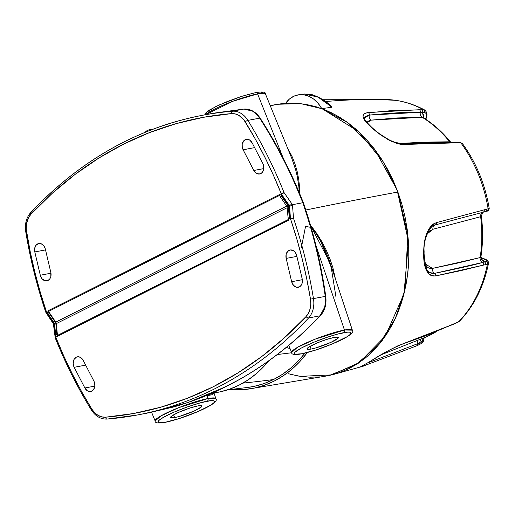 <?xml version="1.0" encoding="UTF-8"?>
<svg xmlns="http://www.w3.org/2000/svg" width="515" height="515" viewBox="0 0 515 515"><rect width="100%" height="100%" fill="white"/><g stroke="black" fill="none" stroke-linecap="round" stroke-linejoin="round"><path stroke-width="0.77" d="M311.073 349.073A16.744 2.305 -20.2 0 1 306.985 349.003A16.744 2.305 -20.2 0 1 316.68 343.132A16.744 2.305 -20.2 0 1 334.338 337.389L326.484 339.488L317.362 342.848L308.459 347.316L306.985 348.777L307.146 349.202L311.073 349.073L316.017 347.857L330.836 342.404L337.982 338.323L338.265 337.261L334.338 337.389A16.744 2.305 -20.2 0 1 338.419 337.441A16.744 2.305 -20.2 0 1 328.789 343.305A16.744 2.305 -20.2 0 1 311.073 349.073L310.127 346.286L311.073 349.073M343.679 332.703C350.11 331.222 357.082 331.872 341.818 339.617C326.034 347.458 306.483 353.129 301.739 353.76A2.15 1.648 79.3 0 1 301.378 353.876A2.15 1.648 79.3 0 1 301.03 353.889A2.15 1.648 -100.7 0 0 301.378 353.876A2.15 1.648 -100.7 0 0 301.739 353.76L295.204 354.217L294.361 353.232L295.166 352.086L301.629 347.857L313.075 342.539L326.793 337.383L337.222 334.203L347.001 332.201L349.395 332.123L351.043 332.799L350.245 334.377L347.084 336.72L332.336 343.923L315.888 349.981L301.739 353.76C295.301 355.241 288.336 354.59 303.593 346.846C319.377 339.005 338.928 333.334 343.679 332.703A2.15 1.648 -100.7 0 0 344.458 330.025A2.15 1.648 79.3 0 1 343.679 332.703M310.616 226.104L315.116 232.033L320.311 240.595L324.83 249.453L328.667 258.491L352.357 330.154L344.458 330.025L315.875 245.314L344.458 330.025A32.342 4.448 -20.2 0 1 352.357 330.154C354.378 332.304 349.621 336.063 338.091 341.439C324.727 347.38 312.502 351.52 301.397 353.876C294.58 354.983 291.329 354.52 291.651 352.492A32.342 4.448 -20.2 0 1 310.236 341.168A32.342 4.448 -20.2 0 1 344.458 330.025L315.193 339.134L297.258 347.458L291.651 352.492L288.761 345.417M255.376 92.719A2.15 1.648 79.3 0 1 255.736 92.597A2.15 1.648 79.3 0 1 257.584 93.897L265.463 93.988A32.342 4.448 159.8 0 0 257.584 93.897L283.256 158.208L257.584 93.897A32.342 4.448 159.8 0 0 227.553 103.309A32.342 4.448 159.8 0 0 205.569 114.71L232.935 101.236L257.584 93.897A2.15 1.648 -100.7 0 0 255.736 92.597C262.534 91.496 265.785 91.96 265.463 93.988L291.896 158.684M299.189 192.462L298.861 186.662L297.284 176.561L295.719 170.001L291.934 158.787M34.808 251.932A7.113 5.44 79.3 0 1 38.747 243.524A7.113 5.44 79.3 0 1 45.011 248.03A7.113 5.44 79.3 0 1 45.333 249.099L50.824 272.403L50.843 276.491L49.839 278.789L48.185 280.334L45.056 280.759L42.088 278.84L40.299 275.235L34.808 251.932L34.743 248.043L36.308 244.908L39.018 243.479L42.043 244.2L43.781 245.79L45.011 248.03A7.113 5.44 79.3 0 1 45.333 249.099L50.824 272.403A7.113 5.44 79.3 0 1 46.884 280.81A7.113 5.44 79.3 0 1 40.299 275.235L50.972 273.22L40.299 275.235L34.808 251.932L45.52 249.904L34.808 251.932M93.872 381.023A7.113 5.44 79.3 0 1 94.309 382.027L94.85 385.915L93.717 389.372L91.258 391.349L89.237 391.516L87.241 390.724L84.872 387.995L74.173 367.298L73.169 363.3L74.012 359.47L76.432 357.107L78.531 356.773L80.649 357.507L83.172 360.333L93.872 381.023A7.113 5.44 79.3 0 1 94.309 382.027A7.113 5.44 79.3 0 1 90.692 391.497A7.113 5.44 79.3 0 1 84.872 387.995L94.831 386.108L84.872 387.995L74.173 367.298A7.113 5.44 79.3 0 1 77.353 356.824A7.113 5.44 79.3 0 1 83.172 360.333L93.872 381.023M286.173 258.408A7.113 5.44 79.3 0 1 290.112 250A7.113 5.44 79.3 0 1 296.376 254.507A7.113 5.44 79.3 0 1 296.698 255.575L302.189 278.879L302.208 282.967L301.204 285.265L299.55 286.81L296.421 287.235L293.46 285.316L291.664 281.711L286.173 258.408L286.108 254.519L287.673 251.384L290.383 249.955L293.415 250.676L295.153 252.273L296.376 254.507A7.113 5.44 79.3 0 1 296.698 255.575L302.189 278.879A7.113 5.44 79.3 0 1 298.249 287.286A7.113 5.44 79.3 0 1 291.664 281.711L302.344 279.697L291.664 281.711L286.173 258.408L296.885 256.38L286.173 258.408M262.824 163.513A7.113 5.44 79.3 0 1 263.268 164.517L263.802 168.405L263.223 170.832L261.968 172.731L259.219 174.044L256.2 173.214L253.824 170.478L243.125 149.788L242.256 147.174L242.198 144.425L243.634 140.956L246.415 139.295L249.601 139.99L252.125 142.816L262.824 163.513A7.113 5.44 79.3 0 1 263.268 164.517A7.113 5.44 79.3 0 1 259.644 173.986A7.113 5.44 79.3 0 1 253.824 170.478L263.783 168.598L253.824 170.478L243.125 149.788A7.113 5.44 79.3 0 1 246.305 139.314A7.113 5.44 79.3 0 1 252.125 142.816L262.824 163.513M222.577 388.31L226.465 386.398A2.15 1.352 -116.7 0 1 226.265 386.462L188.155 402.44L148.558 412.863M149.807 412.624L187.775 402.576L224.508 387.37M174.598 417.594A16.744 2.305 -20.2 0 1 170.504 417.53A16.744 2.305 -20.2 0 1 180.205 411.659A16.744 2.305 -20.2 0 1 197.857 405.917L190.009 408.015L178.1 412.579L171.984 415.843L170.504 417.298L170.665 417.723L174.598 417.594L179.535 416.384L194.355 410.931L201.5 406.844L201.79 405.788L197.857 405.917A16.744 2.305 -20.2 0 1 201.938 405.962A16.744 2.305 -20.2 0 1 192.307 411.826A16.744 2.305 -20.2 0 1 174.598 417.594L173.645 414.813L174.598 417.594M227.611 389.842L247.844 387.428A134.769 103.084 -100.7 0 0 273.459 379.555A2420.41 1523.216 -116.7 0 1 242.868 383.115A2420.41 1523.216 63.3 0 0 273.459 379.555A134.769 103.084 -100.7 0 0 304.359 353.863M207.197 401.224C213.628 399.743 220.6 400.4 205.337 408.144C189.559 415.985 170.001 421.65 165.257 422.281A2.15 1.648 79.3 0 1 164.897 422.403A2.15 1.648 79.3 0 1 164.549 422.409A2.15 1.648 -100.7 0 0 164.897 422.403A2.15 1.648 -100.7 0 0 165.257 422.281L158.723 422.744L157.893 422.184L158.684 420.607L163.39 417.35L174.025 412.155L187.544 406.863L200.747 402.73L210.526 400.722L213.731 400.767L214.562 401.327L213.77 402.904L210.603 405.241L198.43 411.356L179.407 418.502L165.257 422.281C158.826 423.761 151.854 423.111 167.118 415.367C182.896 407.526 202.447 401.861 207.197 401.224A2.15 1.648 -100.7 0 0 207.983 398.546A2.15 1.648 79.3 0 1 207.197 401.224M213.88 392.597L215.875 398.674L207.983 398.546A32.342 4.448 -20.2 0 1 215.875 398.674C217.897 400.825 213.139 404.584 201.61 409.959C188.252 415.901 176.021 420.047 164.922 422.397C158.099 423.504 154.854 423.04 155.169 421.013A32.342 4.448 -20.2 0 1 173.755 409.689A32.342 4.448 -20.2 0 1 207.983 398.546L206.978 395.578L207.983 398.546L178.711 407.661L160.777 415.978L155.169 421.013L151.597 412.27M209.727 395.217L206.245 395.642L213.95 392.932L211.813 394.741L209.727 395.217M53.824 324.141L53.322 323.639L54.184 322.911L53.83 323.092L46.749 312.328A2.15 0.386 147.3 0 1 45.925 312.502L45.7 312.032L46.376 311.601A390.016 298.307 79.3 0 1 26.51 231.679A19.364 14.813 79.3 0 1 30.926 214.272A496.486 379.742 79.3 0 1 231.409 113.615A19.364 14.813 79.3 0 1 245.256 121.849A390.016 298.307 79.3 0 1 281.229 193.685L273.298 174.971L264.639 156.727L255.286 139.005L243.917 119.918L239.005 115.495L235.252 113.931L231.409 113.615L203.637 117.272L176.349 123.581L149.698 132.51L123.832 144.013L98.893 158.021L75.003 174.463L52.311 193.247L30.926 214.272L28.48 217.748L26.407 224.334L26.233 229.214L30.263 251.983L34.833 272.107L40.209 291.999L46.376 311.601L46.955 311.311L47.728 313.41L48.925 312.811L48.153 310.706L279.452 194.573L280.224 196.679L281.422 196.073L280.649 193.975L281.229 193.685A2.15 0.341 -21.8 0 1 284.055 192.61L281.602 194.413L289.012 205.009L288.271 205.382L281.023 194.709L281.602 194.413L289.012 205.009L292.462 204.693L289.565 206.509L290.447 218.444L289.868 218.733L288.818 206.882L289.565 206.509L290.447 218.444A2.15 0.843 -3.6 0 1 293.499 218.276L290.621 219.21A390.016 298.307 79.3 0 1 310.487 299.131L325.255 296.408C323.317 282.136 320.304 266.294 316.223 248.88C313.944 238.336 309.483 222.956 302.839 202.73L292.462 204.693L293.499 218.276A392.166 299.955 79.3 0 1 313.474 298.636A21.514 16.454 79.3 0 1 308.569 317.974A498.636 381.39 79.3 0 1 137.338 414.987A498.636 381.39 79.3 0 1 107.217 419.068A2.15 1.384 -94.7 0 1 107.114 419.081A2.15 1.384 -94.7 0 1 105.581 417.195L133.359 413.539L160.648 407.23L187.293 398.301L213.165 386.797L238.104 372.789L261.993 356.348L284.686 337.563L306.071 316.538L308.517 313.062L310.127 308.807L310.803 304.062L310.487 299.131L306.728 278.827L302.157 258.704L296.782 238.812L290.621 219.21L290.042 219.499L289.301 217.491L288.104 218.09L288.844 220.105L57.545 336.237L56.804 334.222L55.607 334.827L56.347 336.836L55.768 337.125L63.699 355.839L72.358 374.083L81.711 391.806L91.734 408.962L94.58 412.618L97.992 415.315L101.745 416.88L105.581 417.195A19.364 14.813 79.3 0 1 91.734 408.962A390.016 298.307 79.3 0 1 55.768 337.125A2.15 0.341 158.2 0 0 55.131 337.666C65.302 363.107 77.347 387.164 91.264 409.831C95.378 416.217 100.663 419.307 107.126 419.081A2.15 1.384 85.3 0 0 107.217 419.068A498.636 381.39 -100.7 0 0 137.614 414.935A498.636 381.39 -100.7 0 0 308.569 317.974L320.047 315.804L308.569 317.974A2.15 1.21 -136.9 0 1 306.071 316.538A496.486 379.742 79.3 0 1 105.581 417.195A2.15 1.384 85.3 0 0 107.114 419.081L137.338 414.987L148.597 412.856L173.639 406.959C191.696 401.842 209.238 395.011 226.265 386.462C243.286 377.913 259.676 367.71 275.422 355.852C291.052 344.084 305.929 330.733 320.047 315.804L324.669 307.197L325.506 301.906L325.255 296.408L310.487 299.131A19.364 14.813 79.3 0 1 306.071 316.538A2.15 1.21 43.1 0 0 308.569 317.974A21.514 16.454 -100.7 0 0 313.474 298.636A392.166 299.955 -100.7 0 0 293.499 218.276L292.462 204.693L302.839 202.73C294.754 182.934 288.2 168.379 283.179 159.064C275.094 143.421 267.259 129.78 259.669 118.154L247.889 120.375A392.166 299.955 79.3 0 1 284.055 192.61L292.462 204.693L284.055 192.61A392.166 299.955 -100.7 0 0 247.889 120.375L259.669 118.154L256.406 114.105L252.53 111.124L243.981 109.058L213.635 113.184L202.382 115.309A498.636 381.39 79.3 0 1 232.503 111.227L243.981 109.058L232.503 111.227A21.514 16.454 79.3 0 1 247.889 120.375A21.514 16.454 -100.7 0 0 232.503 111.227A498.636 381.39 -100.7 0 0 202.105 115.36M277.604 104.281L284.653 103.38L295.069 103.174L305.562 104.288L316.01 106.714L326.33 110.422L336.417 115.379L346.17 121.534L355.498 128.84L364.311 137.209L372.519 146.575L380.057 156.843L386.836 167.909L392.797 179.677L397.889 192.024L402.054 204.835L405.26 217.987L407.468 231.351L408.659 244.805L408.826 258.208L407.964 271.437L406.077 284.37L403.194 296.878L399.331 308.833L394.535 320.13L388.844 330.656L382.323 340.312L375.023 349.009L367.021 356.65L358.395 363.172L349.222 368.508L339.597 372.609L328.976 375.57L356.039 364.684L378.821 344.715L395.333 318.444L405.048 289.404L407.829 234.383L397.889 192.024A2422.129 333.334 159.8 0 0 305.794 210.004A2422.129 333.334 -20.2 0 1 397.889 192.024L383.392 162.038L358.717 131.718L322.268 108.8L300.477 103.586L277.72 104.262L270.201 105.575M287.698 148.423L292.011 156.399L294.895 163.654L297.123 171.302L298.694 179.233L299.582 187.402L299.582 193.543M237.402 380.611L219.686 389.688M310.597 225.628L316.937 233.694L321.933 241.812L326.253 250.174L329.896 258.723L332.812 267.465L335.194 277.881M290.08 348.649L286.353 347.4M268.811 360.809L263.976 366.345L256.245 373.716L247.908 380.006L239.05 385.156L229.754 389.121L220.111 391.857L212.077 393.157A133.861 102.388 -100.7 0 0 264.478 365.805M277.328 354.52A2422.129 1252.886 35.2 0 0 291.76 352.73A2422.129 1252.886 -144.8 0 1 277.328 354.52M307.326 352.279L306.708 353.374A136.494 104.397 79.3 0 1 248.301 389.102A136.494 104.397 79.3 0 1 234.325 389.72L228.267 389.861A2422.129 1526.705 -85.3 0 1 227.096 390.01A2422.129 1526.705 -85.3 0 0 228.267 389.861L234.325 389.72L234.306 389.089L234.325 389.72L244.599 389.501L254.706 387.995L264.555 385.201L274.051 381.158L283.096 375.899L291.606 369.467L299.498 361.936L306.708 353.374L306.219 352.801L306.708 353.374L307.326 352.279M319.351 376.954L308.929 377.16L298.443 376.047L287.988 373.626M53.76 324.823L54.378 324.592A2.15 1.352 63.3 0 0 53.83 323.092L54.378 324.592L55.588 336.359A2.15 1.352 63.3 0 0 55.768 337.125A2.15 1.352 -116.7 0 1 55.588 336.359L54.989 337.087A2.15 0.933 -6.5 0 1 55.588 336.359L56.084 336.115L55.588 336.359L54.68 324.437L53.972 324.527M45.944 312.354L46.749 312.328A2.15 1.352 -116.7 0 1 46.376 311.601A2.15 1.352 63.3 0 0 46.749 312.328L53.83 323.092L53.386 323.832L45.925 312.502M30.7 212.56A2.15 1.21 43.1 0 0 30.926 214.272A2.15 1.21 -136.9 0 1 30.7 212.56A2.15 1.21 -136.9 0 1 31.145 212.322A498.636 381.39 79.3 0 1 202.382 115.309C137.157 128.023 79.941 160.435 30.713 212.547C26.297 217.639 24.643 224.044 25.75 231.769L26.246 231.66A392.166 299.955 79.3 0 0 46.118 311.723M247.728 387.441L254.384 386.302L264.098 383.546L273.459 379.555L282.381 374.366L290.775 368.032L298.565 360.603L304.951 353.11M213.674 113.178L243.981 109.058A2.15 1.365 -94.8 0 1 244.078 109.045A2.15 1.365 85.2 0 0 243.981 109.058C250.142 108.813 255.369 111.845 259.669 118.154A2.15 0.56 -32.8 0 1 260.217 118.205A2.15 0.56 -32.8 0 1 260.036 118.714M213.641 113.184L244.071 109.045C250.56 108.807 255.942 111.858 260.21 118.205A2.15 0.56 147.2 0 0 259.669 118.154C276.626 144.515 291.014 172.705 302.839 202.73L303.361 202.768L302.839 202.73C313.21 233.038 320.684 264.259 325.255 296.408L325.757 296.344L325.255 296.408C326.188 304.314 324.45 310.777 320.047 315.804A2.15 1.191 43.4 0 0 320.485 315.573A2.15 1.191 -136.6 0 1 320.047 315.804C291.805 345.649 260.545 369.197 226.265 386.462A2.15 1.352 63.3 0 0 226.465 386.398L230.482 384.344M224.476 387.389L229.046 385.085M237.962 380.27L219.879 389.604M254.61 147.618L243.125 149.788L254.61 147.618M85.651 365.129L74.173 367.298L85.651 365.129M262.74 92.816L261.099 92.134M258.704 92.217L257.152 92.41M253.406 93.118L241.226 96.498L227.437 101.468L215.296 106.856L206.869 112.096M206.328 112.714L206.064 113.242M335.928 296.685L330.675 264.137L311.26 226.825M301.314 247.882L305.55 226.381L312.502 227.694L318.888 236.688L334.956 276.549M288.728 219.718L288.844 220.105L57.545 336.237A2.15 1.352 63.3 0 1 57.365 335.465L288.58 219.377L57.365 335.465L56.322 323.613L287.177 207.706L56.322 323.613L55.768 322.12L48.526 311.44L279.742 195.352L48.526 311.44L48.153 310.706L48.925 312.811L55.794 322.918L56.804 334.222L57.545 336.237L56.322 323.613A2.15 1.352 63.3 0 0 55.768 322.12L48.526 311.44A2.15 1.352 63.3 0 1 48.153 310.706L279.452 194.573L279.619 194.953M286.688 206.18L55.768 322.12L286.688 206.18M47.123 311.684L47.728 313.41L54.596 323.517L55.607 334.827L56.232 336.45M56.804 334.222L55.607 334.827L54.596 323.517L55.794 322.918L56.804 334.222M55.794 322.918L54.596 323.517L47.728 313.41L48.925 312.811L55.794 322.918M289.868 218.733L289.301 217.491L288.291 206.18L281.422 196.073L280.649 193.975L288.645 206.116L289.868 218.733A2.15 1.352 63.3 0 0 290.042 219.499L290.621 219.21A2.15 1.352 -116.7 0 1 290.447 218.444L289.868 218.733M288.67 219.332A2.15 1.352 -116.7 0 0 288.844 220.105L288.104 218.09L287.093 206.779L280.224 196.679L279.452 194.573A2.15 1.352 -116.7 0 0 279.832 195.307M280.224 196.679L287.093 206.779L288.291 206.18L281.422 196.073L280.224 196.679M287.093 206.779L288.104 218.09L289.301 217.491L288.291 206.18L287.093 206.779M26.51 231.679L25.75 231.769L26.51 231.679M231.409 113.615A2.15 1.384 -94.7 0 1 232.503 111.227A2.15 1.384 85.3 0 0 231.409 113.615M55.607 337.222L55.665 337.692M245.256 121.849A2.15 0.618 -31.6 0 1 247.889 120.375A2.15 0.618 148.4 0 0 245.256 121.849M91.831 409.921A2.15 0.618 -31.6 0 1 91.264 409.824A2.15 0.618 -31.6 0 1 91.734 408.962A2.15 0.618 148.4 0 0 91.264 409.824M47.328 312.039A2.15 1.352 -116.7 0 1 46.955 311.311L45.816 312.071M55.131 337.628L56.347 336.836A2.15 1.352 -116.7 0 1 56.167 336.07M53.386 323.832L55.176 337.434M281.023 194.709L281.602 194.413A2.15 1.352 -116.7 0 1 281.229 193.685L280.649 193.975A2.15 1.352 63.3 0 0 281.023 194.709M281.229 193.685A2.15 1.352 63.3 0 0 281.602 194.413L284.055 192.61L281.229 193.685M288.818 206.882A2.15 1.352 63.3 0 0 288.271 205.382L289.012 205.009A2.15 1.352 -116.7 0 1 289.565 206.509L288.818 206.882M289.565 206.509L289.012 205.009L292.462 204.693L289.565 206.509M290.447 218.444A2.15 1.352 63.3 0 0 290.621 219.21L293.499 218.276L290.447 218.444M362.509 366.474L359.985 367.098L368.315 362.47A136.945 104.745 -100.7 0 0 370.131 361.414L386.173 351.816L398.275 345.597L428.383 334.756L458.678 321.778A124.096 94.915 -100.7 0 0 487.422 264.137L460.294 270.761L435.716 275.918L432.986 276.001L430.508 275.152L428.364 273.394L426.587 270.781L424.289 263.403L423.665 254.069A136.945 104.745 -100.7 0 0 423.697 251.429L424.56 241.548L427.064 232.6L428.918 228.911L431.119 225.969L433.636 223.851L436.379 222.647L488.117 208.794A124.096 94.915 -100.7 0 0 460.906 142.938L430.772 143.099L400.786 144.342L397.052 143.518L388.819 140.029L380.456 134.788L373.027 128.802A136.945 104.745 -100.7 0 0 371.251 127.218L365.734 121.675L363.107 117.137L363.075 115.379L363.931 114.027L365.669 113.068L394.033 110.384L423.633 109.753A124.096 94.915 -100.7 0 0 395.72 100.341A1206.169 751.25 98.3 0 0 325.589 101.539A1206.169 751.25 -81.7 0 1 395.72 100.341A124.096 94.915 79.3 0 1 423.633 109.753A2.15 1.783 90.9 0 1 424.54 112.605C426.24 112.849 426.761 114.388 426.111 117.22L425.57 119.145L426.111 117.22A2.15 0.753 15.5 0 0 426.562 116.911A2.15 0.753 -164.5 0 1 426.111 117.22L426.401 115.418L425.937 113.371L425.094 112.701L422.577 112.579L423.568 115.296L423.433 117.774L422.577 112.579L424.54 112.605A2.15 1.783 -89.1 0 0 423.633 109.753L425.049 110.242M331.068 106.65L331.95 107.036L331.654 107.294L321.721 108.601L347.535 122.519L374.411 148.983L397.065 189.823L408.459 241.419L403.998 293.833L385.394 336.025L359.187 362.637L331.924 374.901L300.303 376.343L310.223 377.205L320.072 376.896M331.596 106.837L331.95 107.036M418.74 344.85A2.15 1.687 -114.8 0 0 418.991 344.76A2.15 1.687 65.2 0 1 418.74 344.85L418.148 345.127M331.924 374.901L365.051 365.663A2.15 1.693 -107.6 0 0 365.096 365.65A2.15 1.693 -107.6 0 0 366.178 363.706A2.15 1.693 72.4 0 1 365.096 365.65A2.15 1.693 72.4 0 1 365.051 365.663M398.887 143.505L424.109 142.153L449.698 141.792A119.931 91.734 -100.7 0 0 422.171 117.278L396.93 117.954L371.173 120.13L367.935 121.244L367.092 122.75L371.173 120.13A4.3 3.47 83.5 0 1 369.242 115.096C392.932 112.837 409.959 111.897 420.324 112.283A4.3 3.554 -89.9 0 0 422.171 117.278A119.931 91.734 79.3 0 1 449.698 141.792L450.567 142.043L449.698 141.792A4.3 3.547 -89.5 0 0 449.917 142.05A4.3 3.547 90.5 0 1 449.698 141.792L398.887 143.505M481.325 216.332L480.65 216.706A119.931 91.734 79.3 0 1 480.141 257.584L432.439 268.405A4.3 3.508 -100.9 0 0 434.634 273.349A4.3 3.508 79.1 0 1 432.439 268.405L424.869 263.648L426.864 266.661L428.525 267.897L430.398 268.482L432.439 268.405L456.966 263.242L480.141 257.584A119.931 91.734 -100.7 0 0 480.65 216.706L432.922 229.259L428.989 231.628L427.122 233.977L432.922 229.259A4.3 3.483 75.6 0 1 435.239 224.92L483.553 212.116M434.879 225.016L435.239 224.92A4.3 3.483 -104.4 0 0 432.922 229.259L480.65 216.706A4.3 3.656 74.8 0 1 483.031 212.27A4.3 3.656 -105.2 0 0 480.65 216.706L481.403 216.371C483.096 230.192 482.922 243.756 480.894 257.069L480.141 257.584A4.3 3.663 -104.6 0 0 482.407 262.528A4.3 3.663 75.4 0 1 480.141 257.584L480.823 256.76M488.516 208.684L436.379 222.647C428.216 226.368 423.993 235.967 423.697 251.429A136.945 104.745 79.3 0 1 423.665 254.069C423.581 269.017 427.598 276.298 435.716 275.918L485.664 264.607A2.15 1.835 -104.9 0 0 484.28 261.903L483.585 260.545L480.888 259.032L484.28 261.903L486.482 261.266L486.765 260.493L480.849 257.519L484.75 259.154A2.15 1.236 -67.3 0 1 485.162 259.2L480.856 257.397M427.057 336.598A119.931 91.734 -100.7 0 0 435.96 331.86A119.931 91.734 79.3 0 1 427.057 336.598A119.931 91.734 79.3 0 1 419.397 339.52M422.963 117.484L422.957 117.484C433.224 123.819 442.475 132.052 450.715 142.185M425.879 119.351L426.562 116.918C427.489 114.279 426.871 111.98 424.721 110.03L419.326 109.74A2.15 1.777 90.3 0 1 420.324 112.283A4.3 3.554 90.1 0 0 422.171 117.278L371.173 120.13A4.3 3.47 -96.5 0 1 369.242 115.096L420.324 112.283L422.577 112.579A2.15 1.783 -89.4 0 0 421.669 109.727A2.15 1.783 90.6 0 1 422.577 112.579L420.324 112.283A2.15 1.777 -89.7 0 0 419.326 109.74L368.206 112.534A2.15 1.738 83.7 0 1 369.242 115.096A2.15 1.738 -96.3 0 0 368.206 112.534C360.461 113.802 361.472 118.695 371.251 127.218A2.15 0.991 -48.9 0 1 371.759 127.347A2.15 0.991 131.1 0 0 371.251 127.218A136.945 104.745 79.3 0 1 373.027 128.802A2.15 0.972 -47.8 0 1 373.536 128.93A2.15 0.972 -47.8 0 1 373.703 129.407M377.186 132.323L391.284 141.271L404.082 144.477L456.47 142.816A2.15 1.777 -89.4 0 0 455.157 142.076L402.704 143.775C394.039 143.305 384.312 138.355 373.53 128.924L371.753 127.34C361.118 116.86 365.393 118.74 364.433 117.948L365.315 116.461L369.242 115.096L364.433 117.954M455.157 142.076A2.15 1.777 90.6 0 1 456.47 142.816L458.929 142.906A2.15 1.777 -89.2 0 0 457.616 142.166L455.151 142.076A2.15 1.777 90.6 0 0 454.172 142.423C443.846 142.076 426.407 142.642 401.861 144.136M456.412 142.707A2.15 1.777 90.8 0 1 457.616 142.166A2.15 1.777 90.8 0 1 458.929 142.906L460.906 142.938A2.15 1.777 -89 0 0 459.592 142.198A2.15 1.777 91 0 1 460.906 142.938L462.38 143.518C476.124 162.431 485.072 184.061 489.224 208.395C488.857 210.307 488.065 211.221 486.862 211.144A2.15 1.841 74.7 0 1 486.662 211.189A2.15 1.841 -105.3 0 0 488.117 208.794A2.15 1.841 74.7 0 1 486.881 211.137L483.772 212.045C482.961 211.826 482.169 213.268 481.403 216.371M484.486 211.807L484.905 211.665A2.15 1.835 -105.3 0 0 485.124 211.62A2.15 1.835 74.7 0 1 484.905 211.665M485.182 259.206A2.15 1.236 112.7 0 0 484.75 259.154C486.997 260.172 487.428 260.938 486.038 261.433L482.407 262.528C473.272 265.122 457.346 268.727 434.634 273.349L432.13 273.426L429.78 272.628C427.263 273.253 425.364 266.995 424.077 253.863A2.15 0.367 -178.8 0 1 423.665 254.069A2.15 0.367 1.2 0 0 424.077 253.863L424.109 251.23A2.15 0.341 -179.7 0 1 423.697 251.429A2.15 0.341 0.3 0 0 424.109 251.23C423.015 238.033 431.519 224.167 434.905 225.01L483.585 212.103M429.858 272.673L427.875 271.102M429.774 272.628L434.634 273.349A2.15 1.757 79 0 1 435.716 275.918A2.15 1.757 -101 0 0 434.634 273.349L482.407 262.528A2.15 1.835 75.3 0 1 483.521 265.103A2.15 1.835 -104.7 0 0 482.407 262.528L484.28 261.903A2.15 1.835 75.1 0 1 485.664 264.607L487.422 264.137A2.15 1.841 -105.1 0 0 486.038 261.433A2.15 1.841 74.9 0 1 487.422 264.137L488.529 263.32C488.593 261.44 487.467 260.069 485.162 259.2M459.56 321.154L458.678 321.778A2.15 1.68 64.9 0 1 458.247 322.081A2.15 1.68 -115.1 0 0 458.678 321.778L459.94 320.671M417.44 343.788L367.279 363.088L417.44 343.788A4.3 3.373 65.7 0 1 417.993 340.563A4.3 3.373 -114.3 0 0 417.44 343.788A2.15 1.687 65.6 0 1 416.622 345.861A2.15 1.687 -114.4 0 0 417.44 343.788L422.248 341.104L423.588 338.143L421.688 341.464A2.15 1.687 65 0 1 420.98 343.84A2.15 1.687 65 0 1 420.716 343.936A2.15 1.687 -115 0 0 420.98 343.84A2.15 1.687 -115 0 0 421.688 341.464L417.44 343.788M420.691 339.404L419.712 342.385A2.15 1.687 65.2 0 1 418.991 344.76A2.15 1.687 -114.8 0 0 419.712 342.385L420.691 339.404M404.082 144.477A2.15 1.7 -94.1 0 0 402.717 143.775A2.15 1.7 85.9 0 1 404.082 144.477M373.536 128.93A2.15 0.972 132.2 0 0 373.027 128.802L375.95 131.325M462.148 143.279L460.906 142.938A124.096 94.915 79.3 0 1 488.117 208.794L489.108 208.35M486.353 209.277A2.15 1.835 74.7 0 1 485.124 211.62A2.15 1.835 -105.3 0 0 486.353 209.277M484.209 209.946A2.15 1.828 74.8 0 1 483.031 212.27A2.15 1.828 -105.2 0 0 484.209 209.946M436.379 222.647A2.15 1.745 75.6 0 1 435.239 224.92A2.15 1.745 -104.4 0 0 436.379 222.647M487.486 261.871L488.542 263.21L487.422 264.137A124.096 94.915 79.3 0 1 458.678 321.778L456.689 322.705A2.15 1.68 65.2 0 1 456.258 323.008A2.15 1.68 -114.8 0 0 456.689 322.705L454.211 323.864A2.15 1.68 65.5 0 1 453.779 324.167A2.15 1.68 -114.5 0 0 454.211 323.864L401.591 344.342A2.15 1.648 71.9 0 1 401.056 344.664A2.15 1.648 -108.1 0 0 401.591 344.342C391.522 348.623 381.036 354.314 370.131 361.414A2.15 1.333 59 0 0 370.349 361.318A2.15 1.333 59 0 0 370.517 361.182A2.15 1.333 -121 0 1 370.349 361.318A2.15 1.333 -121 0 1 370.131 361.414A136.945 104.745 79.3 0 1 368.315 362.47A2.15 1.339 60.4 0 0 368.521 362.386A2.15 1.339 60.4 0 0 368.682 362.264M360.712 366.674L368.508 362.393A2.15 1.339 -119.6 0 1 368.315 362.47M360.352 366.873L360.764 367.021M423.098 340.718L422.699 341.799M425.957 111.588L426.233 113.615M389.05 99.659A124.096 94.915 79.3 0 1 395.72 100.341A124.096 94.915 -100.7 0 0 388.316 99.62M304.462 94.013L318.045 97.11L331.975 107.204M280.681 103.811L285.625 103.303A29.69 22.712 79.3 0 1 298.867 94.76A29.69 22.712 79.3 0 1 321.721 108.601L331.654 107.294L326.446 102.543L320.716 98.571L314.762 95.655L309.032 94.097L303.998 94.084M328.969 375.57L339.211 372.744L348.346 368.94L357.075 364.028L365.335 358.054L373.047 351.056L380.147 343.106L386.572 334.267L392.269 324.617L397.187 314.247L401.288 303.226L404.533 291.67L406.889 279.671L408.344 267.324L408.884 254.745L408.498 242.044L407.198 229.33L404.99 216.699L401.9 204.281L397.94 192.166L393.157 180.462L387.589 169.28L381.287 158.704L374.296 148.835L366.68 139.745L358.511 131.531L349.852 124.244L340.782 117.961L331.383 112.734L321.721 108.601L318.141 103.373L313.809 99.202L308.949 96.299L303.818 94.799L298.661 94.786L293.75 96.26L289.327 99.15L285.625 103.303L277.649 104.275M275.905 104.597L270.324 105.89M290.402 374.302L300.303 376.343M147.052 130.997A4.004 0.554 159.8 0 0 146.447 131.28A4.004 0.554 159.8 0 0 145.925 131.544L146.769 130.836A9.798 2.176 -117.2 0 1 146.981 130.778A9.798 2.176 62.8 0 0 146.769 130.836A9.824 5.614 58 0 0 145.925 131.544A4.004 0.554 159.8 0 1 146.447 131.28A4.004 0.554 159.8 0 1 147.052 130.997A9.824 5.845 -109.8 0 1 147.966 130.25L147.052 130.997M151.738 129.458A9.824 7.847 80.4 0 1 152.208 129.51A9.824 7.847 -99.6 0 0 151.738 129.458A4.004 0.554 159.8 0 0 151.23 129.561L150.444 129.568A9.798 4.899 80.3 0 1 150.65 129.497L152.144 129.407A4.004 0.554 159.8 0 0 151.738 129.458A4.004 0.554 159.8 0 0 151.23 129.561A9.824 7.937 72.2 0 0 149.672 129.664A9.798 9.508 -99 0 0 148.745 129.915A9.798 8.382 66.4 0 0 147.966 130.25A9.798 8.382 -113.6 0 1 148.745 129.915A9.798 9.508 81 0 1 149.672 129.664L150.444 129.568A9.798 4.899 -99.7 0 1 150.65 129.497L150.65 129.497A9.824 7.699 -91.7 0 1 152.144 129.407A4.004 0.554 159.8 0 0 151.738 129.458M151.391 129.407L152.144 129.407M146.318 131.151L146.769 130.836M329.001 375.564L248.224 389.115M260.21 118.205C277.16 144.554 291.548 172.731 303.361 202.736C313.732 233.025 321.193 264.221 325.757 296.344C326.697 304.088 324.939 310.5 320.472 315.586C292.919 344.715 262.45 367.877 229.078 385.065L229.136 385.04M255.717 92.603L241.535 96.376L219.023 105.041L209.515 110.004L206.026 112.637L204.68 114.877M45.7 312.032C36.9 285.902 30.25 259.148 25.75 231.769M55.131 337.666L54.989 337.113M360.777 367.015L416.609 345.868L421.991 343.183L423.472 341.155L424.141 337.898M381.3 354.719L427.044 336.604L436.063 331.815M457.616 142.166L459.592 142.198L462.386 143.518M480.894 257.075L481.641 259.766M368.508 362.393L370.337 361.324C381.1 354.346 391.349 348.79 401.076 344.657L453.799 324.16L459.554 321.16C474.096 305.916 483.752 286.636 488.529 263.313M422.512 117.311L422.957 117.484M424.721 110.03C413.191 103.856 401.288 100.399 389.005 99.659L322.995 99.736M298.867 94.76L304.442 94.013L312.29 94.741C320.394 97.56 326.954 101.661 331.963 107.049M280.81 103.792L285.728 103.161M151.577 129.4L152.466 129.413M146.698 130.874L144.754 132.464"/></g></svg>
